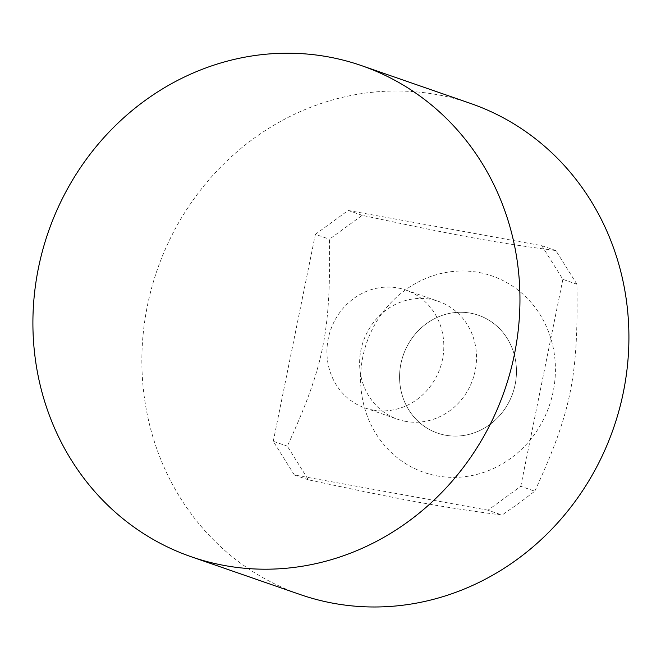 <?xml version="1.0" encoding="UTF-8"?>
<svg xmlns="http://www.w3.org/2000/svg" width="661" height="661" viewBox="0 0 661 661"><rect width="100%" height="100%" fill="white"/><g stroke="black" fill="none" stroke-linecap="round" stroke-linejoin="round"><path stroke-width="0.5" stroke-dasharray="3.31 2.48" d="M445.605 435.219A62.382 57.953 -70.9 0 0 514.101 388.908A62.382 57.953 -70.9 0 0 478.457 315.247A62.382 57.953 -70.9 0 0 403.26 355.188A62.382 57.953 -70.9 0 0 437.582 433.12A62.382 57.953 -70.9 0 0 445.605 435.219A62.382 57.953 -70.9 0 0 514.101 388.908A62.382 57.953 -70.9 0 0 478.457 315.247A62.382 57.953 -70.9 0 0 403.26 355.188A62.382 57.953 -70.9 0 0 437.582 433.12A62.382 57.953 -70.9 0 0 445.605 435.219M372.969 410.035A62.382 57.953 -70.9 0 0 441.465 363.715A62.382 57.953 -70.9 0 0 405.821 290.055A62.382 57.953 -70.9 0 0 330.624 330.004A62.382 57.953 -70.9 0 0 364.946 407.928A62.382 57.953 -70.9 0 0 372.969 410.035M470.541 103.43A259.905 241.488 -70.9 0 0 157.227 269.87A259.905 241.488 -70.9 0 0 300.226 594.553M534.807 491.189C571.261 411.687 578.342 376.869 576.913 284.23L555.843 250.552C494.254 242.48 461.675 236.547 362.195 215.329L329.418 239.208C330.855 331.847 323.774 366.665 287.312 446.167L308.381 479.836C407.862 501.055 440.441 506.987 502.03 515.068L518.902 503.294L534.807 491.189L520.761 486.314L487.983 510.193L502.03 515.068M510.697 458.362A103.967 96.597 109.1 0 1 360.716 383.785A103.967 96.597 109.1 0 1 502.649 280.396A103.967 96.597 109.1 0 1 510.697 458.362M487.983 510.193L294.343 474.97L273.274 441.3L287.312 446.167M273.274 441.3L315.38 234.333L329.418 239.208M294.343 474.97L308.381 479.836M405.656 421.371A62.382 57.953 109.1 0 1 397.633 419.264A62.382 57.953 109.1 0 1 363.31 341.34A62.382 57.953 109.1 0 1 438.507 301.391A62.382 57.953 109.1 0 1 474.152 375.051A62.382 57.953 109.1 0 1 405.656 421.371M315.38 234.333L348.157 210.462L541.797 245.685L562.866 279.355L576.913 284.23M562.866 279.355L520.761 486.314M541.797 245.685L555.843 250.552M348.157 210.462L362.195 215.329M364.946 407.928L397.633 419.264M405.821 290.055L438.507 301.391"/><path stroke-width="0.99" d="M224.682 565.543A259.905 241.488 109.1 0 1 191.269 556.769A259.905 241.488 109.1 0 1 48.27 232.085A259.905 241.488 109.1 0 1 361.584 65.646A259.905 241.488 109.1 0 1 510.094 372.573A259.905 241.488 109.1 0 1 224.682 565.543M191.269 556.769L300.226 594.553A259.905 241.488 -70.9 0 0 333.64 603.328A259.905 241.488 -70.9 0 0 619.051 410.357A259.905 241.488 -70.9 0 0 470.541 103.43L361.584 65.646"/></g></svg>

